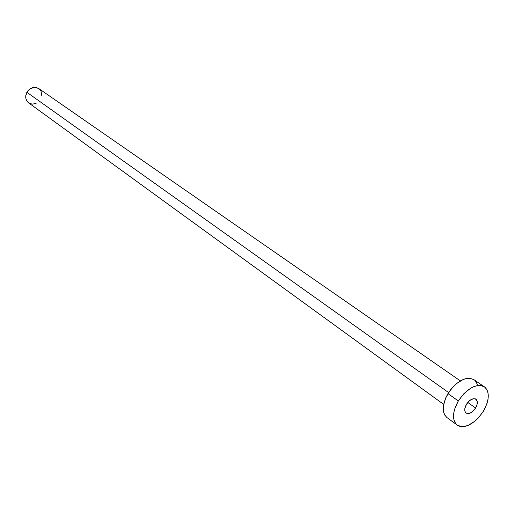 <?xml version="1.0" encoding="UTF-8"?>
<svg xmlns="http://www.w3.org/2000/svg" width="514" height="514" viewBox="0 0 514 514"><rect width="100%" height="100%" fill="white"/><g stroke="black" fill="none" stroke-linecap="round" stroke-linejoin="round"><path stroke-width="0.77" d="M475.579 407.981C472.289 412.678 469.128 414.374 466.089 413.057C464.168 411.232 464.296 408.309 466.468 404.28L464.81 408.636L464.874 411.149L465.877 412.89L468.762 413.526L471.184 412.549L474.647 409.356L476.896 405.083L477.191 401.151L475.411 398.883L473.336 398.716L469.674 400.547L466.468 404.28C469.751 399.59 472.912 397.887 475.938 399.179C477.885 401.004 477.769 403.94 475.579 407.981L467.766 402.449L475.579 407.981M460.351 380.868L38.756 88.537C34.194 86.217 30.242 87.476 26.889 92.302L448.581 392.561L26.889 92.302C24.903 96.613 25.475 100.127 28.598 102.845L443.659 404.383M458.315 400.959C467.367 388.044 476.054 383.328 484.381 386.817C489.836 391.88 489.521 400.001 483.449 411.187C474.364 424.159 465.62 428.798 457.203 425.104C451.986 420.086 452.352 412.042 458.315 400.959L447.951 393.57L458.315 400.959L463.949 393.602L470.663 388.199L474.094 386.502L477.397 385.571L480.436 385.442L483.096 386.11L485.287 387.543L486.919 389.676L487.934 392.433L488.3 395.696L488.011 399.346L487.073 403.239L483.449 411.187L477.962 418.357L474.763 421.319L468.048 425.438L464.778 426.434L461.733 426.659L459.034 426.1L456.779 424.77L455.063 422.714L453.958 420.009L453.509 416.751L453.74 413.07L454.646 409.105L458.315 400.959M484.329 386.779L473.908 379.653C465.568 376.139 456.914 380.778 447.951 393.57C442.066 404.55 441.744 412.556 446.987 417.58L457.171 425.084M447.019 417.606L444.835 415.183L443.717 412.485L443.248 409.247L443.46 405.585L445.856 397.585L450.547 389.753L456.805 383.315L463.628 379.281L466.918 378.375L469.957 378.265L473.959 379.685M474.814 380.379L476.452 382.512L477.487 385.262M36.102 103.378L32.498 104.143L29.561 103.43L28.302 102.614L27.248 101.541L25.925 98.765L25.796 95.52L27.846 90.862L30.403 88.601L35.042 87.329L38.781 88.556M39.231 88.896L41.056 91.293L41.737 95.443"/></g></svg>
